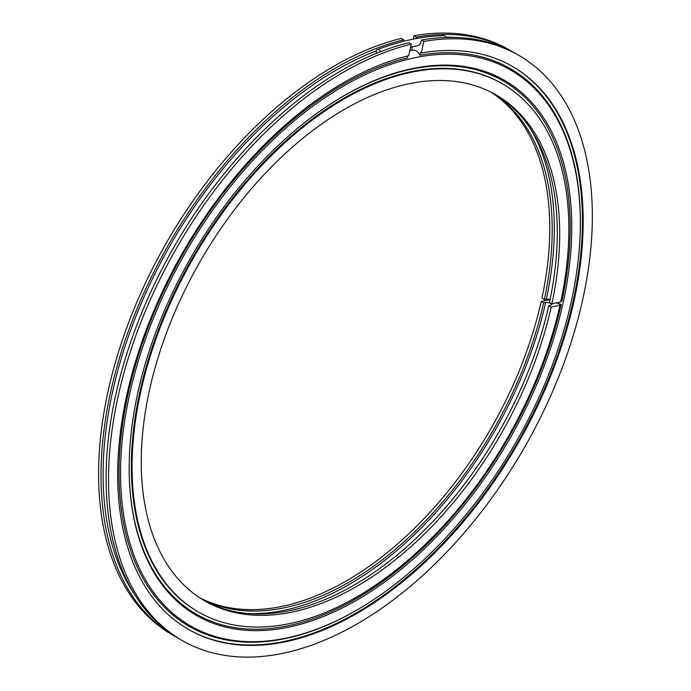 <?xml version="1.0" encoding="UTF-8"?>
<svg xmlns="http://www.w3.org/2000/svg" width="691" height="691" viewBox="0 0 691 691"><rect width="100%" height="100%" fill="white"/><g stroke="black" fill="none" stroke-linecap="round" stroke-linejoin="round"><path stroke-width="1.04" d="M410.592 47.135L418.824 45.494L420.741 43.041A3.654 2.591 -101.9 0 0 420.828 42.712L421.406 40.078L423.825 41.469L421.277 53.017L420.517 52.585L419.929 55.237A321.833 191.139 -60.1 0 1 578.626 189.835C582.358 223.081 580.224 258.849 572.243 297.13A320.736 190.483 119.9 0 0 412.631 58.225A320.736 190.483 119.9 0 0 129.554 394.535A320.736 190.483 119.9 0 0 189.23 625.182A320.736 190.483 119.9 0 0 417.882 565.229A320.736 190.483 119.9 0 0 572.243 297.13M376.509 53.311A3.645 2.367 69 0 1 376.129 51.272A3.645 2.367 69 0 1 377.321 49.64A3.645 2.367 69 0 1 380.611 51.678M377.321 49.64C400.279 40.855 422.408 36.191 443.7 35.647A3.645 2.764 88.6 0 1 446.153 37.452M417.882 565.229C388.774 591.349 358.914 611.146 328.294 624.612A321.833 191.139 -60.1 0 1 128.034 394.259A321.833 191.139 -60.1 0 1 407.37 57.897L407.802 55.902M419.929 55.237L418.513 52.896L416.172 50.823L413.555 50.037L409.832 50.607M494.911 94.235A291.93 173.381 119.9 0 1 549.457 302.442L551.876 303.833A291.93 173.381 119.9 0 0 496.121 94.926A291.93 173.381 119.9 0 0 200.2 261.405A291.93 173.381 119.9 0 0 204.786 600.911A291.93 173.381 119.9 0 0 551.15 307.132L548.732 305.742L551.764 304.627L550.71 303.314L546.806 302.295L543.644 302.805L541.226 301.414L550.062 299.583M550.088 299.436L546.382 299.082A294.85 175.108 119.9 0 0 529.928 127.844M411.568 50.279L412.121 47.748L411.439 46.953M403.414 41.339L403.751 39.802L401.333 38.402A337.545 200.468 119.9 0 0 129.58 320.106A337.545 200.468 119.9 0 0 172.102 634.727L174.521 636.117A337.545 200.468 119.9 0 0 177.077 637.551M513.905 52.568A337.545 200.468 119.9 0 0 511.375 51.074L508.956 49.683A337.545 200.468 119.9 0 0 413.9 35.751L416.319 37.141L415.999 38.592M403.751 39.802A337.545 200.468 119.9 0 0 131.998 321.496A337.545 200.468 119.9 0 0 174.521 636.117M511.375 51.074A337.545 200.468 119.9 0 0 416.319 37.141M421.277 53.017A324.77 192.884 119.9 0 1 512.506 66.466A324.77 192.884 119.9 0 1 517.611 444.158A324.77 192.884 119.9 0 1 188.393 629.371A324.77 192.884 119.9 0 1 147.425 326.808A324.77 192.884 119.9 0 1 408.718 55.669L411.257 44.12L408.839 42.73A337.545 200.468 119.9 0 0 137.086 324.425A337.545 200.468 119.9 0 0 179.608 639.045L182.027 640.436A337.545 200.468 119.9 0 0 524.184 447.941A337.545 200.468 119.9 0 0 518.881 55.392A337.545 200.468 119.9 0 0 423.825 41.469M518.881 55.392L516.462 54.002A337.545 200.468 119.9 0 0 421.406 40.078M411.257 44.12A337.545 200.468 119.9 0 0 139.504 325.815A337.545 200.468 119.9 0 0 182.027 640.436M188.012 629.147A324.77 192.884 119.9 0 0 516.842 443.717A324.77 192.884 119.9 0 0 512.126 66.241M556.523 302.848L561.204 304.403A307.642 182.709 -60.1 0 1 331.723 611.293A307.642 182.709 -60.1 0 1 130.841 498.168C127.334 467.125 129.372 433.335 136.956 396.798A308.739 183.365 119.9 0 0 333.079 612.373A308.739 183.365 119.9 0 0 570.446 200.122A308.739 183.365 119.9 0 0 285.547 138.727A308.739 183.365 119.9 0 0 137.811 392.799A308.739 183.365 119.9 0 0 136.956 396.798M285.547 138.727C313.343 113.825 341.535 95.099 370.143 82.557A307.642 182.709 -60.1 0 1 561.93 301.103L560.807 301.345M491.076 92.205A291.93 173.381 119.9 0 1 541.951 298.115L544.37 299.505A291.93 173.381 119.9 0 0 492.32 92.844M201.081 598.665A291.93 173.381 119.9 0 0 543.644 302.805M199.906 597.914A291.93 173.381 119.9 0 0 541.226 301.414M203.577 600.203A291.93 173.381 119.9 0 0 548.732 305.742M551.876 303.833L560.669 301.976A304.705 180.964 119.9 0 0 502.495 83.853L501.726 83.412A304.705 180.964 119.9 0 0 192.867 257.182A304.705 180.964 119.9 0 0 197.652 611.535L198.412 611.976A304.705 180.964 119.9 0 0 559.943 305.275L551.15 307.132M561.204 304.403L559.183 304.835L559.943 305.275M502.495 83.853A304.705 180.964 119.9 0 0 193.627 257.622A304.705 180.964 119.9 0 0 198.412 611.976M544.37 299.505L546.382 299.082M413.158 39.137L413.9 35.751M376.224 50.918A334.625 198.732 119.9 0 0 144.609 295.688A334.625 198.732 119.9 0 0 134.209 593.889M454.618 37.409A334.625 198.732 119.9 0 0 445.98 37.115M250.228 613.617A294.85 175.108 119.9 0 0 545.657 302.382"/></g></svg>
